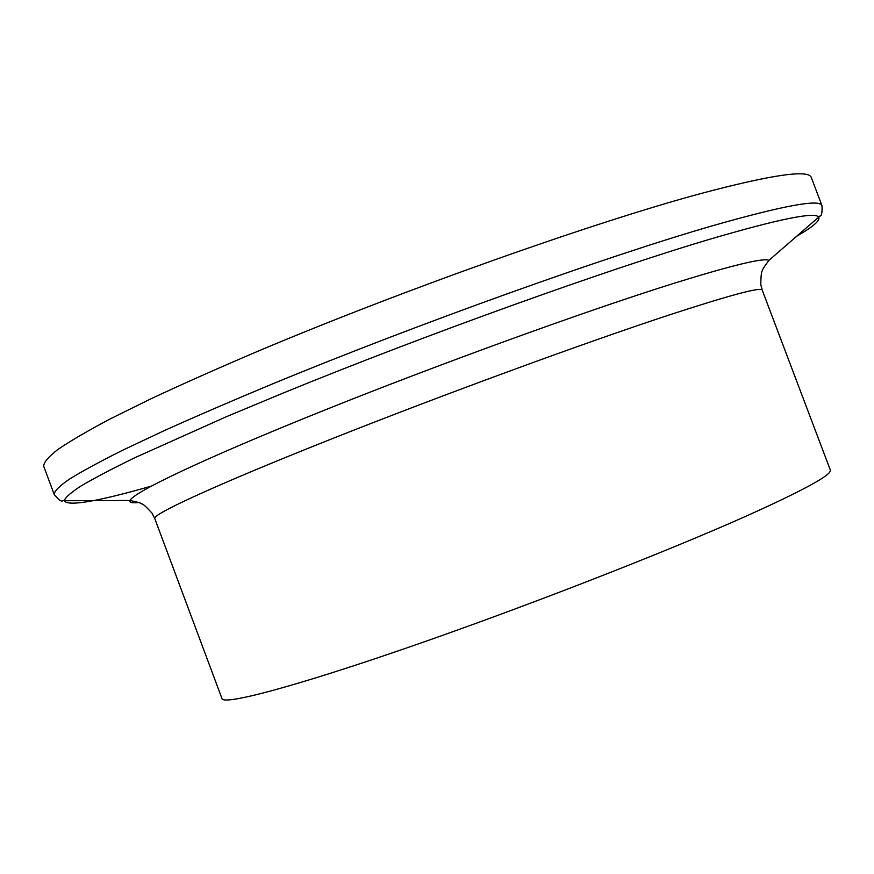 <?xml version="1.0" encoding="UTF-8"?>
<svg xmlns="http://www.w3.org/2000/svg" width="874" height="874" viewBox="0 0 874 874"><rect width="100%" height="100%" fill="white"/><g stroke="black" fill="none" stroke-linecap="round" stroke-linejoin="round"><path stroke-width="1.31" d="M762.237 290.135C761.352 286.759 730.893 294.855 670.871 314.422C585.394 342.477 440.572 395.561 328.056 440.332C215.244 485.201 152.174 514.425 154.742 518.479L221.985 698.621C223.427 705.307 290.998 687.849 405.962 648.191C520.642 608.654 664.622 552.597 746.931 515.791C804.615 489.79 832.409 474.506 830.3 469.972L762.237 290.135L760.773 284.421C760.937 275.769 761.462 271.246 762.336 270.864C762.073 270.11 764.269 266.603 768.923 260.354L818.698 217.145C820.522 220.357 813.17 226.737 796.64 236.297M700.15 193.722C772.113 174.582 809.182 169.239 811.378 177.684L822.008 205.74C820.38 198.748 783.803 205.445 712.299 225.831C605.791 256.628 417.368 324.046 272.065 384.101C231.894 400.838 195.754 416.439 163.646 430.904L122.316 450.394C99.396 461.876 81.621 471.545 69.013 479.4C59.301 486.195 54.352 491.177 54.177 494.356L43.7 466.235C43.656 462.466 48.376 456.884 57.859 449.487C70.248 441.031 87.793 430.784 110.517 418.755L151.541 398.511C183.474 383.588 219.461 367.604 259.502 350.561C404.378 289.48 592.998 222.728 700.15 193.722M151.126 486.184C96.664 501.752 67.68 506.603 64.184 500.747C65.2 497.546 70.849 492.597 81.14 485.9C94.228 478.176 112.287 468.704 135.295 457.506L226.071 416.843L283.056 393.092C425.179 334.895 607.255 269.563 710.923 238.908C779.466 218.871 815.387 211.617 818.698 217.145C819.233 214.425 822.521 219.986 822.008 205.74M138.518 502.495C132.083 503.238 129.276 502.572 130.095 500.474C132.739 492.696 202.407 459.254 320.376 411.818C438.071 364.469 586.115 310.816 673.876 283.34C732.084 265.259 763.767 257.601 768.923 260.354M154.742 518.479L152.076 513.213C146.253 506.811 142.877 503.752 141.97 504.047C141.675 503.304 137.721 502.113 130.095 500.474L64.184 500.747C61.988 499.065 63.179 505.401 54.177 494.356"/></g></svg>
